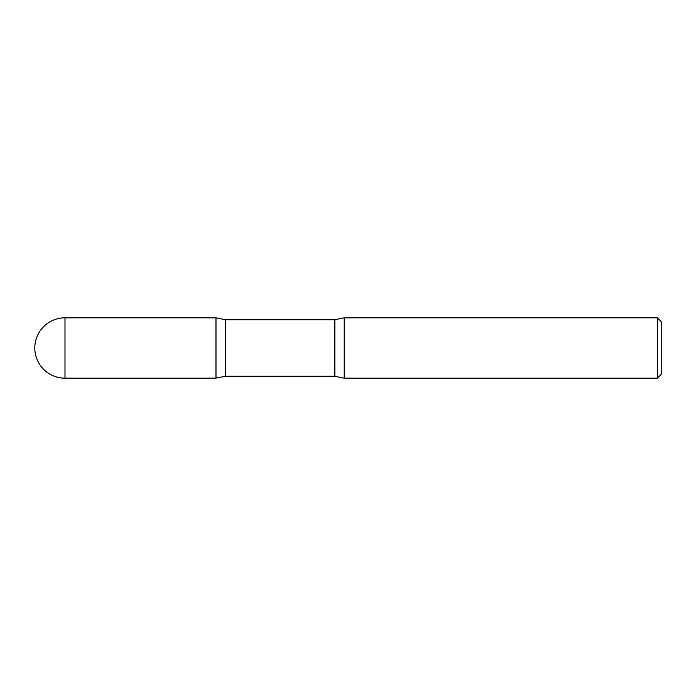<?xml version="1.0" encoding="UTF-8"?>
<svg xmlns="http://www.w3.org/2000/svg" width="696" height="696" viewBox="0 0 696 696"><rect width="100%" height="100%" fill="white"/><g stroke="black" fill="none" stroke-linecap="round" stroke-linejoin="round"><path stroke-width="1.04" d="M64.989 317.811L215.934 317.811L215.934 378.189L64.989 378.189A30.189 30.189 0 0 1 34.8 348A30.189 30.189 0 0 1 64.989 317.811L64.989 378.189M216.004 378.163L216.004 317.837L225.321 319.725L225.321 376.275L215.934 378.093M657.363 378.189L657.363 317.811L661.2 321.639L661.2 374.361L657.363 378.189L344.233 378.189L344.233 317.811L334.846 319.725L225.321 319.725M344.233 378.189L334.846 376.275L334.846 319.725M334.846 376.275L225.321 376.275M657.363 317.811L344.233 317.811"/></g></svg>
